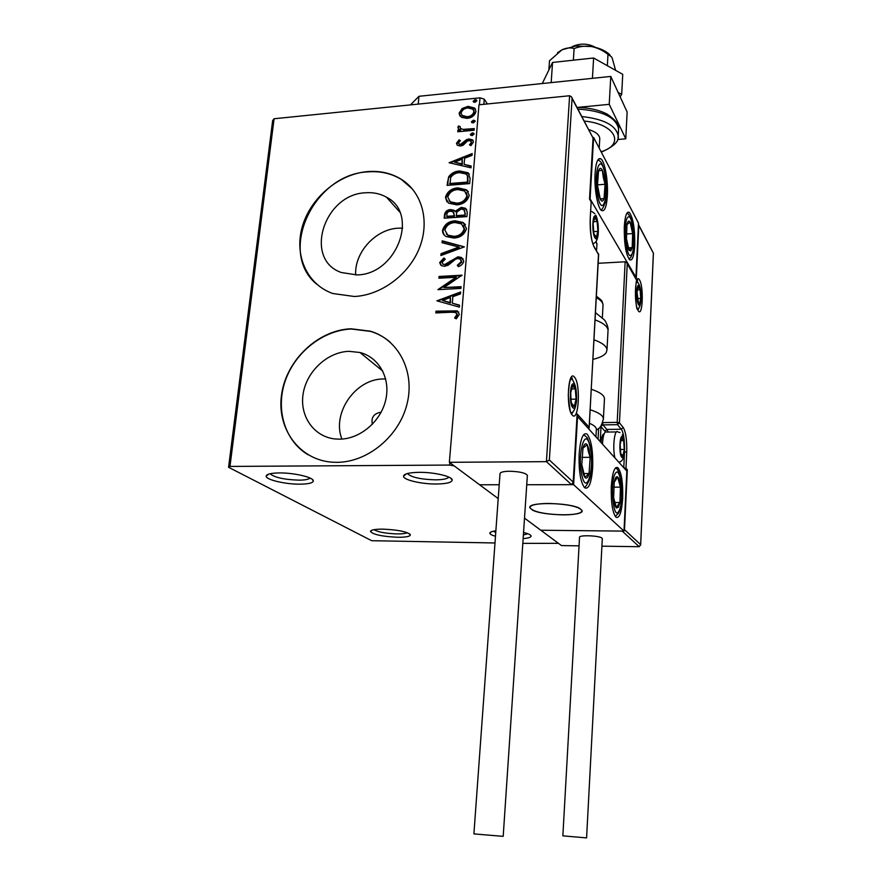 <?xml version="1.0" encoding="UTF-8"?>
<svg xmlns="http://www.w3.org/2000/svg" width="882" height="882" viewBox="0 0 882 882"><rect width="100%" height="100%" fill="white"/><g stroke="black" fill="none" stroke-linecap="round" stroke-linejoin="round"><path stroke-width="1.32" d="M436.281 484.009C446.623 483.854 451.926 482.509 452.201 479.962C452.234 476.39 434.12 472.146 419.193 472.333C409.303 472.52 404.088 473.788 403.526 476.148C402.953 479.83 421.254 484.152 436.281 484.009M448.85 477.096C447.461 478.849 442.962 479.764 435.377 479.852C420.372 479.356 411.034 477.25 407.396 473.524M299.99 484.174C308.667 484.064 313.11 482.95 313.319 480.833C313.562 477.338 293.971 472.73 279.296 472.928C271.028 473.061 266.662 474.108 266.199 476.071C265.449 479.665 285.25 484.339 299.99 484.174M310.067 478.055C308.755 479.4 305.04 480.106 298.921 480.161C283.993 479.61 274.379 477.471 270.09 473.744M397.815 537.27C405.929 537.281 410.119 536.476 410.373 534.834C407.44 531.736 398.256 529.828 382.832 529.134C375.004 529.134 370.881 529.906 370.451 531.449C373.119 534.602 382.248 536.543 397.815 537.27M407.197 532.662C405.599 533.533 402.203 533.952 397.021 533.919C385.754 533.5 378.08 532.089 374.012 529.674M523.136 538.615C528.472 538.163 531.118 537.281 531.085 535.958C530.777 534.768 528.263 533.621 523.544 532.519M527.855 533.742L523.379 534.999M381.035 412.412L380.131 412.368C373.549 413.845 370.969 417.814 372.38 424.297M365.622 192.772C323.881 194.04 303.331 259.484 341.323 272.516L356.967 274.919C396.768 274.622 419.523 213.532 386.514 197.215C380.274 193.687 373.318 192.21 365.622 192.772M402.688 228.14L398.135 228.184C375.467 229.21 354.211 252.682 355.7 274.975M348.908 351.323C327.442 352.017 306.66 371.333 303.154 393.714C299.395 416.095 313.97 437.064 335.447 438.993L339.647 439.159C360.198 439.027 380.958 421.364 385.754 399.822C390.737 378.29 379.006 357.309 359.966 352.502L348.908 351.323M385.688 378.973L383.394 378.973C355.446 378.808 331.599 413.217 341.896 439.071M350.981 328.777C317.994 330.066 286.407 360.054 281.601 394.408C276.364 428.751 299.715 460.625 333.352 462.256L336.902 462.333C367.75 462.333 399.281 436.171 407.087 403.769C415.157 371.388 398.399 339.493 370.407 331.18L350.981 328.777M390.153 342.172C384.431 337.233 377.937 333.65 370.672 331.412L351.257 329.008C323.099 330.199 295.327 352.05 285.371 380.528C275.316 408.972 284.555 440.713 308.016 454.748M367.562 171.593C338.82 173.986 310.74 197.689 302.416 226.288C293.915 254.865 306.727 284.379 332.801 293.519L354.388 296.495C381.245 295.216 408.994 274.6 419.468 247.853C430.052 221.117 422.037 192.265 401.31 179.311C391.354 173.181 380.109 170.601 367.562 171.593M412.533 189.123L401.553 179.597C391.608 173.467 380.363 170.899 367.827 171.88C313.463 174.052 277.18 252.726 317.035 284.456M479.433 104.749L480.006 97.836L274.082 118.75L229.97 466.424L228.57 467.284L371.697 540.71L494.989 542.981M228.57 467.284L272.659 120.547L274.082 118.75M461.407 117.328L459.092 113.172L462.157 108.497L468.077 106.336L474.681 108.067L475.982 111.507C474.659 115.663 471.683 117.945 467.052 118.364L461.407 117.328M474.13 130.249L457.758 131.771L457.901 130.117L460.305 129.897L458.673 129.015L457.868 127.284L458.53 125.972L460.195 126.6L460.404 128.496L463.16 129.378L474.273 128.585L474.13 130.249M456.479 143.259L459.081 139.852L460.393 140.69L458.497 142.972L458.927 143.953L460.558 144.383L466.391 139.731L468.97 138.948L472.532 139.852L473.436 142.024L470.922 145.651L469.467 144.835L471.396 142.399L470.867 141.131L468.915 140.602L467.317 141.142L463.061 145.276L460.492 146.037L457.35 145.298L456.479 143.259L456.92 143.887L459.522 140.481L459.081 139.852M470.106 178.473L469.676 183.588L447.086 185.385L448.64 176.808C451.485 173.059 455.2 171.119 459.787 170.987L468.11 172.751L470.106 178.473M466.931 216.597L444.186 218.207L444.462 215.065C444.936 211.691 446.953 209.85 450.515 209.552L454.098 210.291L455.156 211.283L461.264 207.347L465.531 208.295L467.295 212.132L466.931 216.597M464.395 246.872L440.89 255.537L441.055 253.652L458.872 247.081L442.025 242.704L442.191 240.819L464.395 246.872M461.077 286.672L460.933 288.436L437.88 289.649L456.016 277.279L438.894 278.216L439.049 276.474L462.036 275.184L443.911 287.576L461.077 286.672M451.198 312.239L435.829 312.945L435.984 311.17L457.229 310.861L459.368 314.323L456.314 318.843L454.594 318.005L456.975 314.444L455.575 312.482L451.198 312.239M571.845 97.593L593.123 138.165L572.065 98.453L549.365 460.007L546.432 461.65L449.368 462.311L479.599 484.769L499.212 484.747L479.599 484.769L498.209 498.595L454.263 465.95L449.611 465.068L229.97 466.424M449.611 465.068L449.82 462.653M436.899 300.828L460.636 291.986L460.47 293.915L452.852 296.661L452.301 303.154L459.533 305.172L459.368 307.112L436.899 300.828M463.789 261.237C463.017 263.916 461.198 265.725 458.32 266.651L457.273 265.295L461.418 261.502L460.018 258.999L457.78 258.558L455.476 259.264L448.221 265.184L444.66 266.287L441.595 265.736L439.688 262.549L443.933 257.952L445.223 259.22L442.025 262.428L443.084 264.258L444.715 264.545L457.956 256.805L461.54 257.511L463.789 261.237M453.844 238.063L446.094 236.519C443.701 235.218 442.51 233.157 442.532 230.356C444.462 224.37 448.684 221.195 455.222 220.831L463.105 222.473L466.512 228.592C464.56 234.546 460.338 237.699 453.844 238.063M456.7 204.856L448.497 203.114L445.454 197.37C447.361 191.449 451.551 188.285 458.045 187.877L466.468 189.795L469.268 195.418C467.339 201.294 463.149 204.448 456.7 204.856M449.081 162.74L472.19 153.556L472.035 155.375L464.616 158.242L464.086 164.361L471.153 165.992L470.999 167.823L449.081 162.74M472.102 135.641L470.349 134.428L472.333 132.873L473.744 133.248L474.097 134.086L472.102 135.641M473.171 122.951L471.418 121.76L473.402 120.206L474.825 120.58L475.155 121.396L473.171 122.951M474.891 102.411L473.138 101.232L475.122 99.677L476.567 100.074L476.864 100.857L474.891 102.411M487.36 103.955L484.262 99.159L483.843 104.308M522.817 543.378L558.427 543.323L524.514 518.131L561.481 545.583L579.055 545.837M495.871 530.821C491.935 531.317 489.918 532.1 489.83 533.158C489.918 534.205 491.803 535.242 495.475 536.256M480.006 97.836L484.262 99.159M495.75 532.508L493.369 531.218M436.358 312.923L435.984 311.17M436.469 311.655L452.047 310.938L458.761 311.996M455.233 318.314L457.008 316.12L456.545 315.635M457.008 316.12L456.975 314.444M457.438 314.94L456.678 313.33M437.494 300.994L460.58 292.681M459.5 305.525L452.301 303.154M442.455 300.409L450.459 303L450.415 297.543L442.455 300.409L449.985 302.504L450.415 297.543M438.663 289.605L456.479 277.797L456.016 277.279M439.412 278.194L439.049 276.474M439.523 276.981L461.76 275.746M461.032 287.201L443.911 287.576M458.364 266.64L457.273 265.295M457.736 265.824L461.87 262.031L461.418 261.502M461.87 262.031L461.01 259.903M440.746 265.173L439.688 262.549M440.173 263.079L444.407 258.481L443.933 257.952M444.407 258.481L445.178 259.242M442.72 264.027L444.715 264.545M445.19 265.074L448.232 263.839L447.769 263.321M448.232 263.839L450.702 261.557L450.239 261.028M450.702 261.557L458.42 257.346L457.956 256.805M458.42 257.346L463.193 258.922M441.43 255.339L441.055 253.652M441.529 254.181L459.324 247.621L458.872 247.081M442.532 242.837L442.191 240.819M442.665 241.37L464.197 246.949M444.241 235.086L442.532 230.356M443.007 230.908C444.925 224.921 449.147 221.757 455.674 221.393L455.222 220.831M455.674 221.393L463.557 223.036L465.476 224.601M446.325 233.995L448.288 235.692L454.45 236.883C459.632 236.608 463.017 234.105 464.605 229.364L463.259 225.505M455.068 222.551C449.886 222.837 446.479 225.362 444.87 230.114L447.824 235.141L453.987 236.332C459.169 236.056 462.565 233.554 464.153 228.813L461.495 223.874L455.068 222.551M464.605 229.364L464.153 228.813M454.45 236.883L453.987 236.332M444.704 218.174L444.925 215.627C445.399 212.253 447.417 210.412 450.978 210.125L450.515 209.552M450.978 210.125L455.156 211.283M455.619 211.845L461.716 207.92L461.264 207.347M461.716 207.92L466.732 209.486M465.343 213.653L463.778 209.662L461.121 209.056L456.832 212.044L456.248 215.649L456.711 216.211L465.178 215.616L464.605 210.533M454.45 215.506L452.951 211.779L450.404 211.25C448.288 211.415 447.086 212.518 446.81 214.569L447.119 216.895L454.384 216.377L453.745 212.595M454.384 216.377L453.998 214.943M446.656 216.333L453.921 215.814M465.178 215.616L464.891 213.08M456.248 215.649L464.726 215.043M446.987 201.846L445.454 197.37M445.917 197.943C447.813 192.033 452.014 188.88 458.497 188.461L458.045 187.877M458.497 188.461L466.909 190.38L468.364 191.681M449.092 200.787L450.757 202.375L457.295 203.731C462.444 203.422 465.806 200.92 467.383 196.234L466.159 192.585M457.901 189.575C452.742 189.906 449.368 192.419 447.769 197.116L450.294 201.791L456.832 203.158C461.992 202.838 465.354 200.335 466.931 195.65L464.616 191.019L457.901 189.575M467.383 196.234L466.931 195.65M457.295 203.731L456.832 203.158M447.593 185.352L448.64 176.808M449.103 177.403C451.937 173.655 455.652 171.725 460.239 171.582L459.787 170.987M460.239 171.582L469.411 174.14M467.89 176.389L466.049 173.975L459.643 172.663C455.873 172.773 452.885 174.382 450.691 177.514L449.996 184.106L467.934 182.673L467.89 176.389L467.14 175.176M449.533 183.522L467.493 182.089L467.449 175.794M467.934 182.673L467.493 182.089M449.908 162.927L472.113 154.372M471.109 166.489L464.086 164.361M454.495 162.145L462.289 164.449L462.245 159.157L454.495 162.145L461.837 163.843L462.245 159.157M462.289 164.449L461.837 163.843M459.522 140.481L460.15 140.877M458.971 143.987L460.558 144.383M460.999 145.001L462.521 144.472L462.08 143.854M462.521 144.472L466.832 140.348L466.391 139.731M466.832 140.348L469.411 139.577L468.97 138.948M469.411 139.577L473.215 140.701M470.205 145.254L471.837 143.016L471.396 142.399M471.837 143.016L471.33 141.781M457.119 145.1L456.92 143.887M470.801 135.354L470.349 134.428M470.79 135.067L472.774 133.513L472.333 132.873M472.774 133.513L474.086 133.81M458.265 131.727L457.901 130.117M458.353 130.756L460.746 130.525L460.305 129.897M458.475 128.838L457.868 127.284M458.309 127.912L458.53 125.972M458.982 126.611L459.963 126.975M460.338 128.441L463.16 129.378M463.601 130.007L474.207 129.268M471.859 122.664L471.418 121.76M471.848 122.389L473.832 120.845L473.402 120.206M473.832 120.845L475.144 121.132M459.996 116.17L459.092 113.172M459.533 113.811L462.598 109.148L462.157 108.497M462.598 109.148L468.507 106.987L468.077 106.336M468.507 106.987L475.552 109.181M461.804 115.123L462.565 116.082L467.636 117.361C471.087 117.097 473.336 115.432 474.395 112.356L473.689 110.151M467.945 107.968C464.505 108.254 462.212 109.919 461.088 112.973L462.124 115.443L467.206 116.722C470.646 116.457 472.906 114.781 473.965 111.716L472.95 109.192L467.945 107.968M474.395 112.356L473.965 111.716M467.636 117.361L467.206 116.722M473.579 102.136L473.138 101.232M473.579 101.882L475.552 100.339L475.122 99.677M475.552 100.339L476.864 100.625M634.731 245.505C634.048 256.188 632.383 260.973 629.726 259.859C625.867 254.689 624.059 243.586 624.302 226.531C625.018 215.936 626.683 211.217 629.274 212.364C633.155 217.6 634.974 228.647 634.731 245.505M595.085 173.412C594.104 188.406 597.632 208.262 601.568 210.511C604.633 211.856 606.562 206.928 607.356 195.716C608.282 180.942 604.843 161.197 600.818 158.837C597.842 157.459 595.923 162.321 595.085 173.412M590.124 198.086L593.619 137.482L638.502 223.135L635.955 277.301L589.661 198.119M593.619 137.482L592.836 137.548M635.955 277.301L635.172 277.334M596.927 244.325L596.1 241.183M562.76 514.89C543.918 514.195 532.937 511.781 529.795 507.624C530.303 504.989 536.653 503.589 548.836 503.446C567.953 504.14 579.055 506.555 582.12 510.7C581.481 513.401 575.031 514.801 562.76 514.89M579.143 453.954C580.411 438.817 583.046 432.191 587.037 434.076C591.26 439.445 593.134 450.647 592.671 467.692C591.491 482.928 588.834 489.631 584.722 487.834C580.521 482.498 578.658 471.209 579.143 453.954M622.692 498.154C623.056 482.498 621.468 472.344 617.929 467.692C614.545 466.214 612.34 472.509 611.281 486.577C610.906 502.409 612.483 512.64 616.011 517.26C619.484 518.649 621.711 512.288 622.692 498.154M624.004 531.118L573.62 484.681L577.545 416.525L626.837 471.098L624.004 531.118L540.809 530.236L622.185 531.096L639.207 546.708L601.921 546.167M573.62 484.681L526.752 484.725L571.558 484.681L546.432 461.65L569.607 95.752L478.981 104.793L449.368 462.311M572.616 46.459C580.455 43.075 588.085 43.383 595.482 47.385M579.805 508.418C569.75 502.42 527.723 501.825 529.795 507.624L532.463 510.094C543.125 515.926 583.774 516.499 582.12 510.7L579.805 508.418M572.065 98.453L571.393 96.733L569.607 95.752M589.562 198.593L593.035 138.364M549.365 460.007L573.201 482.101L571.558 484.681M573.201 482.101L577.06 415.268M577.137 413.923L589.132 427.274L588.845 429.027M624.037 530.369L624.5 529.674L640.652 544.657L653.375 253.178L638.8 225.45L636.253 279.594L626.551 262.461L625.14 261.778L598.239 263.299M640.652 544.657L639.207 546.708M626.474 470.701L627.322 469.764L624.5 529.674M653.375 253.178L638.634 224.756M638.8 225.45L638.447 224.348M636.253 279.594L627.058 263.343M621.81 456.038L622.901 456.005L624.291 449.445L623.64 440.526C623.034 438.133 622.35 437.318 621.578 438.078L620.156 444.638L620.707 453.139L621.81 456.038M620.818 453.646L622.901 456.005L624.291 449.445L623.64 440.526L621.578 438.078L620.564 440.912M605.791 431.827C603.983 432.61 602.88 436.711 602.483 444.142M601.039 442.543C601.524 437.296 602.439 434.44 603.795 433.955L604.346 433.36M620.222 449.489L624.291 449.445M620.63 440.559L623.64 440.526M595.008 236.552L596.265 237.291L597.886 231.36L597.147 221.503C596.452 218.549 595.659 217.204 594.777 217.468L593.123 223.389L593.873 233.322L595.008 236.552M594.027 233.939L596.265 237.291L597.886 231.36L597.147 221.503L594.777 217.468L593.321 221.305M593.553 231.635L597.886 231.36M593.266 221.757L597.147 221.503M572.815 406.227L574.248 406.382L576.1 399.138L575.273 388.863C574.491 386.029 573.587 384.982 572.583 385.71L570.698 392.942L571.15 401.553L572.815 406.227M571.536 403.328L574.248 406.382L576.1 399.138L575.273 388.863L572.583 385.71L570.952 390.329M570.83 399.259L576.1 399.138M571.194 388.973L575.273 388.863M638.502 303.474L639.483 303.926L640.729 298.392L640.134 289.792L638.281 286.628L637.024 292.14L638.502 303.474M637.807 301.622L639.483 303.926L640.729 298.392L640.134 289.792L638.281 286.628L637.311 289.186M637.256 298.557L640.729 298.392M637.201 289.935L640.134 289.792M604.082 176.224L602.351 170.391C600.918 167.58 599.65 167.69 598.547 170.711C597.511 174.129 597.158 178.969 597.489 185.231C597.93 191.471 598.867 196.135 600.289 199.222C601.733 201.901 602.99 201.691 604.06 198.593C605.063 195.165 605.394 190.391 605.074 184.283L604.082 176.224M603.299 177.392L602.351 170.391L598.547 170.711L597.489 185.231L600.289 199.222L604.06 198.593L605.074 184.283L603.299 177.392M600.179 198.88L604.06 198.593M597.478 184.867L605.074 184.283M589.088 449.489L587.169 444.66C585.593 442.83 584.193 444.01 582.969 448.177L581.789 464.671C582.274 471.021 583.3 475.255 584.876 477.371C586.475 479.036 587.864 477.757 589.044 473.535L590.168 457.317L589.088 449.489M588.239 451.022L587.169 444.66L582.969 448.177L581.789 464.671L584.876 477.371L589.044 473.535L590.168 457.317L588.239 451.022M583.575 473.557L589.044 473.535M581.866 457.383L590.168 457.317M618.403 507.238L619.903 502.542L620.443 487.151C619.914 481.671 618.977 478.287 617.632 476.975C616.275 476.06 615.129 477.812 614.214 482.222L613.652 497.889C614.214 503.457 615.173 506.841 616.529 508.021L618.403 507.238M617.808 505.265L619.903 502.542L620.443 487.151L617.632 476.975L614.214 482.222L613.652 497.889L616.529 508.021L617.808 505.265M613.685 487.151L620.443 487.151M614.556 502.52L619.903 502.542M630.806 250.929L632.185 247.61L632.659 233.598C632.173 228.096 631.314 224.26 630.09 222.077C628.844 220.257 627.808 221.084 626.97 224.557L626.463 238.79C626.981 244.391 627.852 248.239 629.098 250.323L630.806 250.929M630.255 248.978L632.185 247.61L632.659 233.598L630.09 222.077L626.97 224.557L626.463 238.79L629.098 250.323L630.255 248.978M626.286 234.006L632.659 233.598M628.271 247.842L632.185 247.61M596.342 429.743L596.375 429.126C596.188 427.12 593.862 425.179 589.419 423.294M604.424 399.281L604.468 398.488C604.093 395.147 599.705 392.071 591.293 389.26M595.515 312.68L604.247 319.758C606.904 322.58 608.701 329.46 608.029 330.298C607.698 326.472 603.398 322.999 595.118 319.89M594.016 339.802C602.34 342.833 606.662 346.196 607.003 349.878L606.177 352.712C604.192 355.534 599.782 357.739 592.947 359.338M527.37 475.409L503.192 836.357L473.899 833.898L500.017 473.678C500.27 472.179 503.468 471.363 509.62 471.242C519.752 471.561 525.672 472.95 527.37 475.409L527.359 475.63M602.307 538.637L586.585 837.9L562.859 835.849L579.529 537.347C578.625 534.812 599.495 535.539 601.987 538.152L602.296 538.77M548.902 69.667L549.508 60.77L562.021 49.778L575.615 46.04L591.381 46.503C597.467 47.804 603.001 50.428 607.985 54.386L607.356 65.709M557.512 52.711L562.021 49.778C566.442 47.804 570.467 47.396 574.105 48.576C579.474 46.393 585.229 45.699 591.381 46.503C599.87 48.069 606.11 50.947 610.09 55.125M574.105 48.576L573.377 60.197M607.985 54.386L611.502 56.867L612.284 58.388L615.614 70.351M542.265 83.536L552.551 62.457L551.184 82.61L592.428 78.333L593.619 57.992L622.736 74.353L621.689 94.396L620.156 96.833M552.551 62.457L593.619 57.992M618.128 92.434L621.689 94.396M410.483 104.892L418.95 96.303L610.774 76.436L627.135 112.003L625.779 138.816L617.576 139.532M618.514 130.051L618.58 128.816C619.605 125.156 615.857 120.283 607.312 114.208C598.977 109.875 588.878 107.626 577.026 107.461L609.242 104.341L625.779 138.816M418.95 96.303L418.2 104.109M610.774 76.436L609.242 104.341M599.22 148.176L599.771 138.562C599.429 134.748 595.725 131.749 588.636 129.566M444.925 215.627L444.462 215.065M447.836 182.662L447.372 182.067M468.088 180.854L467.647 180.27M464.351 142.663L463.91 142.035M469.191 129.742L468.75 129.103M572.297 415.069C565.649 408.752 568.085 368.323 574.524 377.198C580.94 383.935 578.713 422.886 572.297 415.069M574.105 382.931L572.352 379.271L571.007 378.444M571.889 413.757L574.722 409.05M589.132 427.274L598.658 254.479L594.391 247.599C591.238 241.161 589.837 231.459 590.212 218.504L591.161 201.901L589.529 199.089M589.617 198.792L591.05 201.184M591.138 202.342L590.212 218.504M590.19 218.934L590.267 218.692C590.157 231.9 591.359 241.095 593.862 246.299L594.391 247.599M594.336 247.059L598.635 254.876M639.582 280.057C643.992 286.948 642.581 318.49 638.171 310.607C633.629 303.959 635.172 271.458 639.582 280.057M638.006 309.847L639.461 306.87M638.535 283.497L636.903 280.818M598.073 439.247L598.635 428.52M602.638 422.599L617.191 422.357L625.14 261.778M627.234 264.049L619.451 422.842L623.188 427.417C625.845 431.915 627.025 440.206 626.727 452.279L625.977 468.265L627.322 469.764M617.521 424.661L602.935 424.904L606.838 429.435L621.281 429.225L617.521 424.661L619.451 422.842L617.191 422.357L617.521 424.661M624.324 441.331C623.75 435.223 622.736 431.188 621.281 429.225L623.188 427.417M605.449 431.96L604.942 431.232L606.838 429.435L608.194 432.048M623.772 467.703L624.489 452.565M604.942 431.232L601.017 426.723L600.234 441.639M625.404 469.511L625.977 468.265L623.883 467.824M624.566 451.827L626.727 452.279M600.532 426.458L602.935 424.904L602.582 422.754M621.744 457.24C624.732 461.077 625.735 439.997 622.725 436.921C619.737 432.775 618.679 454.285 621.744 457.24M614.941 457.934C612.351 448.023 614.534 428.553 617.808 431.915L620.013 432.588M594.942 237.776C598.371 243.917 599.562 222.407 596.1 217.06C592.66 210.578 591.414 232.528 594.942 237.776M572.738 407.583C576.641 412.456 578.008 388.631 574.094 384.596C570.18 379.326 568.725 403.702 572.738 407.583M638.458 304.577C641.126 309.45 642.008 290.178 639.307 286.033C636.628 280.895 635.713 300.508 638.458 304.577M604.843 173.864C600.609 150.271 592.902 173.026 597.72 195.87C602.208 219.177 609.451 195.804 604.843 173.864M589.926 446.314C585.273 424.474 576.718 455.366 582.032 475.927C586.982 497.205 594.986 466.027 589.926 446.314M618.767 511.362C624.313 503.269 620.895 464.208 615.382 473.413C609.605 481.12 613.277 521.659 618.767 511.362M631.148 255.052C636.209 251.447 633.056 212.452 628.028 217.137C622.758 220.235 626.143 260.73 631.148 255.052M590.168 409.744C598.613 412.478 603.034 415.433 603.409 418.63L603.343 419.534M607.985 331.213L607.003 349.878M602.99 305.845L603.034 305.04C602.88 302.46 600.642 300.023 596.342 297.708M581.789 116.534C604.093 119.037 616.22 125.509 618.205 135.949L618.006 137.967M601.094 151.748C625.459 144.615 615.382 123.778 584.171 121.066M601.292 152.134C613.74 146.61 619.385 141.219 618.205 135.949L618.58 128.816C616.011 117.317 602.45 110.735 577.875 109.081M450.437 477.956L452.201 479.962M311.798 479.014L313.319 480.833M409.424 533.72L410.373 534.834M530.016 534.757L531.085 535.958M382.788 371.102L359.966 352.502M399.722 212.022L386.514 197.215M491.517 531.736L489.83 533.158M372.006 530.181L370.451 531.449M268.756 474.097L266.199 476.071M406.348 473.843L403.526 476.148M463.105 222.473L463.557 223.036M447.824 235.141L448.288 235.692M454.098 210.291L454.561 210.853M465.531 208.295L465.972 208.869M466.468 189.795L466.909 190.38M450.294 201.791L450.757 202.375M468.11 172.751L468.562 173.346M458.927 143.953L459.368 144.571M472.532 139.852L472.961 140.47M460.404 128.496L460.845 129.125M474.681 108.067L475.111 108.718M462.124 115.443L462.565 116.082M598.613 158.992L600.818 158.837M627.499 212.485L629.274 212.364M615.746 467.703L617.929 467.692M596.574 250.686L596.971 243.675M571.04 413.019L571.073 412.798C570.533 413.823 569.596 408.024 568.262 395.379C569 382.777 570.334 376.989 572.275 377.992L571.9 378.819M593.123 138.165L589.617 198.858M577.17 414.529L573.245 482.708M598.525 253.74L589.165 427.836M653.419 253.013L640.674 545.043M637.708 309.45L637.708 309.439C635.051 310.508 635.051 274.07 637.686 280.189L637.113 280.95M618.778 462.179C622.086 461.76 624.004 458.453 624.522 452.234C624.787 442.852 624.037 437.02 622.284 434.716M606.596 432.07L616.496 431.937M620.95 439.644L621.126 438.861M592.858 243.697C595.791 243.079 597.577 239.926 598.205 234.237C598.68 226.167 597.897 219.839 595.835 215.263M594.898 213.83C592.814 211.989 591.414 211.184 590.686 211.404M593.597 220.18L593.795 219.034M571.073 412.809C573.62 412.533 575.439 408.686 576.541 401.266C576.773 391.696 575.803 385.324 573.631 382.16M571.007 379.723L570.445 379.447M571.437 388.455L571.646 387.341M637.554 308.965C639.196 308.557 640.332 305.778 640.971 300.652C641.28 293.221 640.641 287.808 639.042 284.401M638.237 283.144L636.539 281.733M637.543 288.403L637.752 287.488M600.84 209.817C601.756 210.258 603.189 207.876 605.151 202.684C606.882 194.15 606.794 184.305 604.898 173.137C602.031 161.373 600.609 161.649 597.93 159.818M589.926 445.024C586.927 436.248 588.118 438.431 583.597 434.738M589.981 445.267C592.076 453.161 592.329 471.01 589.518 479.621C586.773 485.486 584.964 488.011 584.093 487.184M615.327 516.499L618.58 513.092C624.765 502.2 620.873 465.972 615.096 468.419M628.987 259.099L630.696 257.478C637.024 246.012 633.254 214.822 626.837 213.323M604.468 398.488L603.409 418.63C600.785 429.743 598.106 428.167 596.309 430.306M595.956 436.91L596.375 429.126M602.351 317.785L603.034 305.04C601.844 300.42 603.101 301.401 596.419 296.22"/></g></svg>

